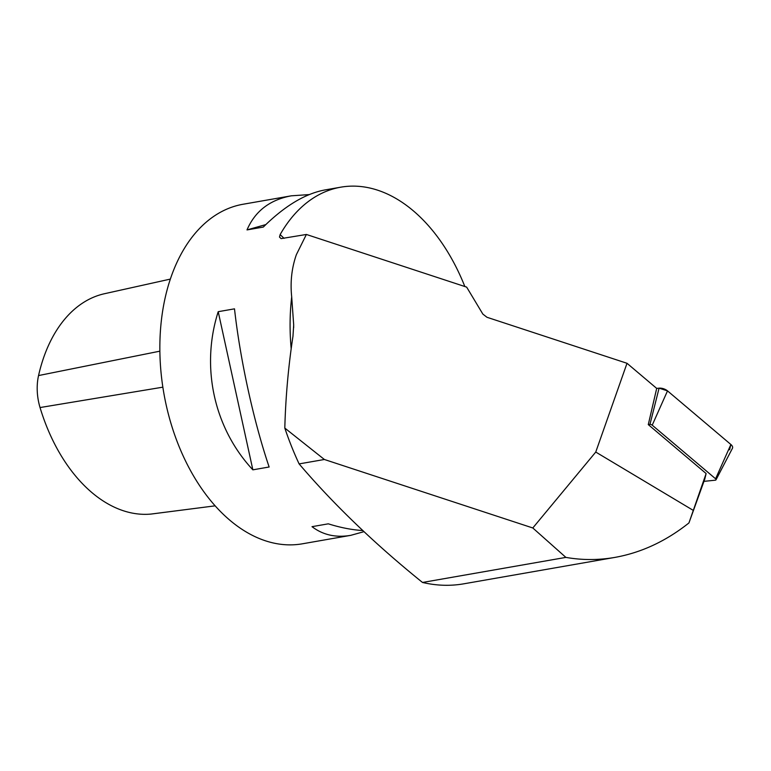 <?xml version="1.0" encoding="UTF-8"?>
<svg xmlns="http://www.w3.org/2000/svg" width="771" height="771" viewBox="0 0 771 771"><rect width="100%" height="100%" fill="white"/><g stroke="black" fill="none" stroke-linecap="round" stroke-linejoin="round"><path stroke-width="1.16" d="M464.846 286.533A172.347 110.552 80.1 0 0 340.715 187.189A172.347 110.552 80.1 0 0 280.143 234.577L279.497 237.083L281.107 238.624L306.376 234.461L466.657 287.12L482.848 314.086L486.973 317.276L627.016 363.286L656.699 388.401L648.276 424.609L649.953 424.445A1.86 0.935 19.4 0 1 652.218 425.178L715.594 478.791A1.86 0.935 19.4 0 1 716.018 479.813A1.86 0.935 19.4 0 1 715.257 480.198L703.99 481.355M706.12 473.548L704.81 479.022L688.937 522.94L706.12 473.548L648.276 424.609M693.168 510.325L595.752 452.057L627.016 363.286M324.379 459.487L284.807 428.069A239.559 153.66 80.1 0 0 299.109 463.901L324.379 459.487L532.8 527.971L595.752 452.057M532.8 527.971L565.885 557.394L422.508 582.462A239.559 153.66 80.1 0 0 463.814 583.811L614.95 557.394C598.527 560.238 582.172 560.238 565.885 557.394M688.937 522.94C665.961 541.184 641.299 552.672 614.95 557.394M299.109 463.901C333.795 504.552 374.928 544.066 422.508 582.462M306.376 234.461L296.372 254.652C291.698 268.009 290.147 282.099 291.698 296.922L293.693 325.015L292.97 336.272C288.364 366.62 285.636 397.219 284.807 428.069M363.979 531.672L350.699 535.353L302.396 543.806A172.347 110.552 -99.9 0 1 185.801 461.501A172.347 110.552 -99.9 0 1 171.229 276.529A172.347 110.552 -99.9 0 1 243.038 204.257L291.342 195.815L309.21 194.591M350.699 535.353C335.848 537.869 322.953 534.978 312.014 526.67L328.301 523.827C340.464 527.643 351.962 529.879 362.775 530.544M269.137 466.995L252.859 469.838C213.952 428.107 200.547 366.919 218.212 311.686L234.5 308.843C240.215 359.98 253.62 421.168 269.137 466.995M340.715 187.189L324.967 189.936C305.171 193.617 284.615 205.992 263.296 227.069L247.009 229.912C255.076 211.158 269.85 199.795 291.342 195.815M150.923 514.074L215.157 505.834L151.559 514.006A43.619 27.978 -99.9 0 1 150.923 514.074A152.195 97.628 -99.9 0 1 40.044 407.551A43.619 27.978 -99.9 0 1 38.55 375.564A152.195 97.628 -99.9 0 1 104.48 293.722L170.352 279.092M265.831 224.583L247.009 229.912M218.212 311.686L252.859 469.838M728.508 449.821L729.636 449.705L730.879 444.501L667.513 390.878L659.08 388.16L656.699 388.401L659.08 388.16A6.891 3.479 19.4 0 1 667.513 390.878L730.879 444.501A6.891 3.479 19.4 0 1 732.45 448.269L716.018 479.813M291.698 296.922A172.347 110.552 80.1 0 0 291.159 348.482M40.044 407.551L162.854 387.167M38.55 375.564L159.867 351.171M280.143 234.577L284.075 238.355M652.218 425.178L667.513 390.878M649.953 424.445L659.08 388.16M715.594 478.791L730.879 444.501M293.655 325.015L293.684 327.54"/></g></svg>
